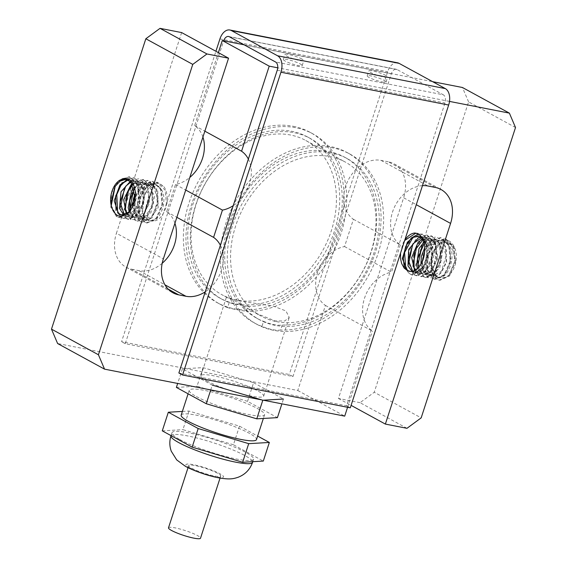 <?xml version="1.0" encoding="UTF-8"?>
<svg xmlns="http://www.w3.org/2000/svg" width="567" height="567" viewBox="0 0 567 567"><rect width="100%" height="100%" fill="white"/><g stroke="black" fill="none" stroke-linecap="round" stroke-linejoin="round"><path stroke-width="0.43" stroke-dasharray="2.83 2.13" d="M168.498 527.806A16.826 2.544 -162 0 1 185.289 530.592A16.826 2.544 -162 0 1 200.505 538.211M191.759 468.243A16.826 2.544 18 0 0 209.301 474.785A16.826 2.544 18 0 0 220.726 475.975A16.826 2.544 18 0 0 205.509 468.363A16.826 2.544 18 0 0 188.719 465.578A16.826 2.544 18 0 0 191.759 468.243M179.746 439.496A42.894 6.478 18 0 0 224.461 456.18A42.894 6.478 18 0 0 253.584 459.213A42.894 6.478 18 0 0 214.787 439.794A42.894 6.478 18 0 0 171.992 432.706A42.894 6.478 18 0 0 179.746 439.496M182.376 411.422L188.967 411.04L239.48 426.157L257.638 436.066M181.178 415.115A39.598 5.982 -162 0 1 220.683 421.657A39.598 5.982 -162 0 1 256.497 439.581M239.48 426.157L233.434 444.769L263.301 461.07M188.967 411.04L182.921 429.651L233.434 444.769M162.275 430.849L182.921 429.651M196.402 396.567A39.598 5.982 18 0 0 237.672 411.961A39.598 5.982 18 0 0 264.555 414.768A39.598 5.982 18 0 0 228.749 396.843A39.598 5.982 18 0 0 189.236 390.294A39.598 5.982 18 0 0 196.402 396.567M210.74 389.926L212.299 385.113L182.432 368.805L203.078 367.614L253.591 382.725L247.545 401.337L277.412 417.645M203.078 367.614L197.032 386.226L247.545 401.337M176.387 387.417L197.032 386.226M182.432 368.805L177.669 383.455M253.591 382.725L283.457 399.026L281.898 403.839M424.959 249.693L435.314 240.224L438.468 240.238L445.378 246.092L446.739 262.556L438.823 275.172L433.861 276.115L431.948 275.406C418.623 269.013 433.195 231.471 446.498 242.648C459.1 250.883 447.788 283.925 436.547 276.349L435.25 276.072L431.459 271.494L431.239 255.426L440.41 242.789L446.399 241.818L451.495 244.88L455.315 259.977L449.142 274.846L447.023 276.533A18.059 11.191 -78.9 0 0 455.549 250.245C451.828 239.359 445.868 237.53 437.689 244.774C428.716 254.526 428.673 275.321 436.951 279.318L439.177 280.148L448.816 275.775L454.805 261.819L453.324 246.468L444.932 238.572L434.776 242.081L427.518 254.448L426.682 269.077L432.337 278.369L434.598 279.198L444.188 274.846L450.205 260.94L448.745 245.525L440.311 237.658L430.183 241.23L422.925 253.506L422.032 268.184L427.738 277.483L423.11 276.597L425.363 277.405L434.974 273.067L440.991 259.119L439.503 243.725L431.083 235.872L420.962 239.409L413.683 251.713L412.826 266.391L418.517 275.661L420.757 276.526L430.353 272.125L436.342 258.24L434.91 242.853L426.49 234.915L416.334 238.516L409.105 250.834L408.212 265.455L413.889 274.818L416.121 275.626L425.76 271.274L431.756 257.305L430.268 241.946L421.876 234.072L418.446 234.043M436.547 276.342L431.374 265.88L435.378 249.331L440.58 243.775L446.52 241.875L447.696 242.024L455.549 250.245M424.095 255.866L423.315 259.473L414.888 271.111L410.388 271.508M408.892 270.891C395.043 264.123 411.231 225.46 424.258 238.82C435.732 248.254 424.258 279.141 413.492 271.841L412.733 271.331M422.032 237.453L424.655 237.502L429.68 240.628L432.897 247.006L431.6 263.967L422.351 273.471L420.019 273.436L418.12 272.699L415.462 270.19M423.188 239.487L429.247 238.459L434.932 242.272L438.043 257.857L431.303 272.139L424.633 274.315L421.324 272.599L418.46 267.702M424.378 242.995L433.875 239.324L435.541 239.827L440.162 244.179L442.65 251.507L439.659 268.241L429.843 275.349L427.341 274.52L422.521 266.674L422.096 262.096M404.186 266.802L409.296 273.854L411.543 274.697L421.132 270.324L427.142 256.433L425.689 241.018L417.262 233.157L414.782 233.002M413.499 271.813L412.535 271.721M423.698 266.632L425.604 263.031L427.263 247.035M414.661 270.629L416.802 272.465L418.722 273.159L425.25 271.104L432.097 256.95L429.141 241.273L423.336 237.304L420.976 237.169M417.567 268.595L421.423 273.365L423.315 274.109L429.006 272.607L433.635 267.284L436.774 250.586L434.357 243.193L429.786 238.742L427.965 238.168L422.854 238.813M420.934 264.328L423.266 271.6L426.03 274.251L427.95 274.96L432.763 274.095L440.772 261.642L439.567 245.128L432.557 239.083L429.573 239.033L424.081 241.861M435.265 276.044C449.128 284.861 458.363 241.053 440.779 240.727C427.638 238.863 419.686 270.133 430.637 275.193L432.536 275.902L441.466 271.239L446.194 255.249L440.729 241.599L437.178 239.997L429.262 242.244L424.945 247.198M431.941 275.42L430.644 275.165M405.802 269.19L410.04 274.003L412.273 274.867L421.876 270.466L427.865 256.575L426.419 241.188L418.007 233.257L415.866 233.115M404.647 240.536L402.79 243.682M400.543 253.151L402.783 243.697A20.951 12.984 101.1 0 1 404.767 240.153M414.64 274.938L416.88 275.746L426.49 271.402L432.515 257.461L431.019 242.066L422.606 234.214L412.946 237.325M413.208 264.328L419.254 275.831L421.472 276.696L431.104 272.288L437.086 258.368L435.626 243.016L427.242 235.078L419.438 236.829L412.698 244.249M408.658 263.726L414.626 274.938M423.124 276.59L426.115 277.539L435.704 273.188L441.721 259.282L440.261 243.867L431.827 235.992L423.762 237.927L416.837 245.943M422.302 261.642L423.74 271.55L428.468 277.66L435.229 277.936L441.764 272.245L445.946 262.096L446.449 250.678L442.926 241.315L436.377 236.9L428.609 238.636L421.912 246.092M417.886 265.462L423.861 276.71M428.475 277.632L427.731 277.49M437.696 244.767A20.951 12.984 -78.9 0 0 431.515 263.804C431.494 271.536 433.549 276.753 437.681 279.453L439.928 280.261L449.553 275.923L455.563 261.961L454.068 246.581L445.662 238.728L435.527 242.251L428.248 254.576L427.405 269.24L433.096 278.51L435.328 279.361L444.925 274.974L450.921 261.096L449.489 245.695L441.062 237.771L432.104 240.373L424.945 250.111M431.515 263.804C433.223 276.434 438.39 280.672 447.023 276.533M515.516 127.518L468.583 101.897L374.241 392.265L421.168 417.886M406.971 428.305L360.045 402.683L374.241 392.265M360.045 402.683L338.442 398.459L403.64 197.791L416.291 204.694M435.236 187.422L388.31 161.801A32.999 25.409 -61.4 0 1 394.044 163.856A32.999 25.409 -61.4 0 1 403.64 197.791M388.31 161.801L381.067 160.383A32.999 25.409 118.6 0 0 347.514 181.546A32.999 25.409 118.6 0 0 353.418 219.28L344.552 246.553A32.999 25.409 118.6 0 0 317.584 272.585A32.999 25.409 118.6 0 0 325.423 305.436L297.781 390.507L57.621 343.531M181.631 32.574L116.426 233.243L163.36 258.864M168.13 289.092L131.764 269.233A32.999 25.409 -61.4 0 1 126.03 267.177A32.999 25.409 -61.4 0 1 116.426 233.243M131.764 269.233L139 270.65A32.999 25.409 118.6 0 0 162.19 263.272M174.941 223.221A32.999 25.409 118.6 0 0 166.655 211.753L175.515 184.481A32.999 25.409 118.6 0 0 189.817 177.436M202.929 137.065A32.999 25.409 118.6 0 0 194.651 125.605L218.359 52.632M244.058 44.786L432.635 81.669M468.583 101.897L462.452 87.502M126.228 179.2L127.242 179.342L135.13 187.585L134.698 204.489L125.824 215.084L121.99 215.084M135.492 192.865L130.729 211.037L125.364 216.417L119.481 217.586L117.234 216.785L111.252 205.552M129.304 211.888L118.723 217.473L116.504 216.644M116.497 216.637L110.806 207.288L111.713 192.645L118.942 180.349L129.092 176.755L137.519 184.672L138.958 200.073L132.954 213.957L123.365 218.345L121.125 217.487L116.001 210.449M115.214 186.21L121.99 178.704L129.843 176.897L138.242 184.842L139.688 200.208L133.706 214.113L124.088 218.515L121.87 217.65L117.702 212.958M122.103 182.73L133.692 177.705L142.097 185.572L143.593 200.945L137.583 214.907L127.958 219.245L125.718 218.444M125.725 218.415L126.469 218.564M128.05 178.761L134.429 177.84L142.856 185.692L144.337 201.108L138.313 215.028L128.716 219.372L126.469 218.557M125.711 218.444L131.076 219.464L125.031 207.997M126.455 218.557L120.487 207.338M124.549 187.854L131.253 180.455L139.021 178.718L145.542 183.184L149.064 192.539L148.54 203.957L144.365 214.085L137.824 219.776L131.083 219.486M130.346 219.301L124.641 210.024L125.52 195.339L132.784 183.049L142.912 179.498L151.339 187.358L152.814 202.766L146.796 216.686L137.193 221.031L134.946 220.223L129.283 210.896L130.134 196.281L137.377 183.914L147.54 180.384L155.932 188.308L157.399 203.659L151.417 217.593L141.778 221.988L139.567 221.137L133.855 211.81L134.762 197.146L142.005 184.863L152.14 181.277L160.574 189.165L162.02 204.581L156.01 218.472L146.421 222.838L144.174 222.002M128.709 189.484L135.612 181.553L143.657 179.611L152.091 187.507L153.537 202.922L147.526 216.814L137.937 221.18L135.697 220.343L129.701 209.039M133.642 189.888L140.418 182.276L148.27 180.554L156.662 188.428L158.158 203.794L152.162 217.756L142.523 222.108L140.29 221.3L134.613 211.945L135.506 197.316L142.728 184.998L152.892 181.397L161.304 189.343L162.743 204.722L156.754 218.614L147.151 223.015L144.925 222.151M144.174 221.995L138.504 212.717L139.34 198.067L146.612 185.714L156.761 182.213L165.167 190.143L166.62 205.566A20.951 12.984 -78.9 0 0 164.132 186.975C157.321 180.49 150.942 182.935 145.01 194.318C140.262 205.92 140.956 214.376 147.087 219.684C160.341 228.288 170.213 186.741 153.579 184.488C140.219 180.866 131.048 213.518 142.459 218.827L144.365 219.521L152.523 215.836L158.009 200.357L153.359 185.933L149.001 183.644L142.055 185.189L134.953 194.283M144.918 222.144L139.22 212.873L140.084 198.195L147.363 185.891L157.477 182.361L164.132 186.975M132.643 206.09L134.535 214.312L137.859 217.877L139.78 218.6L143.706 218.167L152.211 206.693L151.899 189.917L144.387 182.702L142.409 182.553L133.862 187.557M129.17 211.661L133.245 217.012L135.137 217.742L144.776 212.044L148.738 195.658L142.501 182.857L139.787 181.816L132.203 183.821M126.285 214.021L128.631 216.091L130.552 216.792L136.222 215.396L143.685 202.058L141.608 185.905L135.159 180.923L130.282 181.412M123.712 214.978L127.235 216.048L136.853 207.94L139.163 191.058L136.335 184.062L131.48 180.221L128.177 179.916M145.017 194.311A18.059 11.191 -78.9 0 0 148.37 219.961A18.059 11.191 -78.9 0 0 148.441 219.996C156.322 223.32 162.382 218.515 166.62 205.566M147.08 219.705L148.37 219.961M142.466 218.805L143.77 219.053C129.921 212.264 146.116 173.601 159.136 186.961C170.575 196.352 159.207 227.183 148.441 219.996M134.259 188.974L136.704 186.146L145.698 182.971L148.263 183.921L154.628 196.565L150.808 213.015L141.048 218.897L139.163 218.167L134.124 209.025L137.292 192.362L148.15 183.722L150.298 183.864L157.732 190.873L158.193 207.614L149.766 219.259L145.691 219.755L143.777 219.032M134.535 217.246L132.48 215.524L130.056 210.584M130.878 182.021L137.235 181.327L142.133 185.055L145.024 191.979L142.863 208.883L133.295 217.204L129.949 216.339L127.093 213.511M132.713 184.736L136.93 182.305L141.07 182.085L147.413 186.883L149.638 202.965L142.274 216.445L136.463 217.948L134.542 217.253M124.024 215.198L125.321 215.446L124.371 214.822M120.721 214.524C115.689 210.782 114.328 203.978 116.639 194.112C119.878 182.156 130.942 175.961 136.845 183.24C147.193 193.701 135.626 222.512 125.314 215.467M449.503 101.408L277.724 67.813M384.263 80.429A9.901 1.495 -162 0 1 386.049 81.995A9.901 1.495 -162 0 1 376.176 80.358A9.901 1.495 -162 0 1 367.225 75.879A9.901 1.495 -162 0 1 373.944 76.58A9.901 1.495 -162 0 1 384.263 80.429M300.397 64.028A9.901 1.495 -162 0 1 302.19 65.595A9.901 1.495 -162 0 1 292.31 63.958A9.901 1.495 -162 0 1 283.358 59.478A9.901 1.495 -162 0 1 290.077 60.18A9.901 1.495 -162 0 1 300.397 64.028M385.872 75.468A9.901 1.495 18 0 0 375.56 71.619A9.901 1.495 18 0 0 368.833 70.918A9.901 1.495 18 0 0 377.785 75.397A9.901 1.495 18 0 0 387.665 77.034A9.901 1.495 18 0 0 385.872 75.468M391.358 73.745L223.625 40.937L125.25 343.708L292.983 376.516L391.358 73.745A6.598 4.089 101.1 0 1 396.319 69.287A6.598 4.089 101.1 0 1 397.07 69.557L443.295 94.795L275.562 61.987M302.005 59.06A9.901 1.495 18 0 0 291.693 55.212A9.901 1.495 18 0 0 284.967 54.51A9.901 1.495 18 0 0 293.926 58.996A9.901 1.495 18 0 0 303.799 60.634A9.901 1.495 18 0 0 302.005 59.06M292.983 376.516L289.283 374.503L121.558 341.695L215.914 51.292M397.587 62.809A13.197 8.179 -78.9 0 0 387.665 71.725L289.283 374.503M125.25 343.708L121.558 341.695M178.867 372.987L346.6 405.788L444.975 103.017A6.598 4.089 -78.9 0 0 443.295 94.795M346.6 405.788L350.293 407.808M297.781 390.507L344.708 416.128M261.713 399.891L263.265 400.196M206.884 380.946A32.999 4.983 18 0 0 241.273 393.781A32.999 4.983 18 0 0 263.676 396.113A32.999 4.983 18 0 0 233.838 381.18A32.999 4.983 18 0 0 200.916 375.723A32.999 4.983 18 0 0 206.884 380.946M233.243 299.823C222.838 296.066 224.497 296.378 238.211 300.758L273.096 306.06L285.931 310.936L289.241 317.421L284.754 320.972L275.165 320.936L255.788 313.197L233.243 299.823L227.098 297.533L221.669 294.571A87.772 67.593 -61.4 0 1 199.811 194.566A87.772 67.593 -61.4 0 1 290.545 135.017A87.772 67.593 -61.4 0 1 305.79 140.496A87.772 67.593 -61.4 0 1 327.648 240.507A87.772 67.593 -61.4 0 1 236.921 300.056A87.772 67.593 -61.4 0 1 221.669 294.571M229.203 302.601L227.573 307.612C231.768 308.831 237.998 310.05 246.255 311.262L247.885 306.258C239.607 305.103 233.377 303.884 229.203 302.601A91.734 70.641 118.6 0 1 222.363 299.461L219.776 298.051A91.734 70.641 -61.4 0 1 196.926 193.531A91.734 70.641 -61.4 0 1 291.75 131.296A91.734 70.641 -61.4 0 1 307.69 137.023A91.734 70.641 -61.4 0 1 325.734 251.387A91.734 70.641 -61.4 0 1 219.776 298.051M282.246 325.019L280.622 330.022C275.81 330.696 269.587 329.477 261.94 326.372L263.563 321.369C271.189 324.53 277.419 325.749 282.246 325.019A91.734 70.641 118.6 0 0 369.741 256.1A91.734 70.641 118.6 0 0 344.637 157.194A91.734 70.641 118.6 0 0 328.704 151.467A91.734 70.641 118.6 0 0 233.88 213.702A91.734 70.641 118.6 0 0 256.723 318.222A91.734 70.641 118.6 0 0 263.563 321.369M227.573 307.612A97.014 74.709 -61.4 0 1 219.833 304.096A97.014 74.709 -61.4 0 1 195.672 193.56A97.014 74.709 -61.4 0 1 295.953 127.745A97.014 74.709 -61.4 0 1 312.807 133.798A97.014 74.709 -61.4 0 1 339.229 238.721A97.014 74.709 -61.4 0 1 246.255 311.262M293.366 126.328A97.014 74.709 -61.4 0 1 310.22 132.387A97.014 74.709 -61.4 0 1 329.307 253.336A97.014 74.709 -61.4 0 1 217.246 302.686A97.014 74.709 -61.4 0 1 193.085 192.149A97.014 74.709 -61.4 0 1 293.366 126.328M261.94 326.372A97.014 74.709 -61.4 0 1 254.193 322.857A97.014 74.709 -61.4 0 1 230.032 212.32A97.014 74.709 -61.4 0 1 330.32 146.506A97.014 74.709 -61.4 0 1 347.167 152.558A97.014 74.709 -61.4 0 1 373.596 257.482A97.014 74.709 -61.4 0 1 280.622 330.022M332.9 147.916A97.014 74.709 118.6 0 0 232.619 213.731A97.014 74.709 118.6 0 0 256.78 324.267A97.014 74.709 118.6 0 0 368.841 274.917A97.014 74.709 118.6 0 0 349.754 153.976A97.014 74.709 118.6 0 0 332.9 147.916M331.291 152.877A91.734 70.641 118.6 0 0 236.467 215.113A91.734 70.641 118.6 0 0 259.31 319.632A91.734 70.641 118.6 0 0 365.276 272.975A91.734 70.641 118.6 0 0 347.224 158.604A91.734 70.641 118.6 0 0 331.291 152.877M247.885 306.258A91.734 70.641 118.6 0 0 335.373 237.339A91.734 70.641 118.6 0 0 310.277 138.433A91.734 70.641 118.6 0 0 294.337 132.706A91.734 70.641 118.6 0 0 199.513 194.942A91.734 70.641 118.6 0 0 222.363 299.461M338.442 398.459L351.086 405.362M276.455 321.638A87.772 67.593 118.6 0 0 367.189 262.089A87.772 67.593 118.6 0 0 345.331 162.084A87.772 67.593 118.6 0 0 330.079 156.605A87.772 67.593 118.6 0 0 239.352 216.147A87.772 67.593 118.6 0 0 261.21 316.159A87.772 67.593 118.6 0 0 276.455 321.638M353.418 219.28L400.345 244.901A32.999 25.409 -61.4 0 1 393.101 210.35A32.999 25.409 -61.4 0 1 422.479 185.65M344.552 246.553L391.485 272.174L400.345 244.901M325.423 305.436L372.349 331.057A32.999 25.409 -61.4 0 1 364.51 298.207A32.999 25.409 -61.4 0 1 391.485 272.174M347.585 407.276L372.349 331.057M166.655 211.753L176.854 217.324M220.372 245.256A32.999 25.409 -61.4 0 1 205.24 291.821M175.515 184.481L185.714 190.051M194.651 125.605L204.85 131.168M248.36 159.1A32.999 25.409 -61.4 0 1 233.235 205.665M170.979 435.81A42.894 6.478 -162 0 1 213.787 442.898A42.894 6.478 -162 0 1 252.577 462.318M189.477 467.796A19.795 2.991 18 0 0 221.945 477.513A19.795 2.991 18 0 0 202.745 467.031A19.795 2.991 18 0 0 189.477 467.796M229.337 36.749L397.07 69.557M219.932 38.917L387.665 71.725M277.242 70.209L444.975 103.017M381.067 160.383L428 186.004M139 270.65L164.947 284.818M188.719 465.578L188.031 467.683M220.726 475.975L220.046 478.08M171.992 432.706L171.036 435.633M253.584 459.213L252.783 461.68M189.236 390.294L188.095 393.81M264.555 414.768L263.357 418.453M447.696 242.038L446.399 241.79M410.791 271.628L409.643 271.402M424.648 237.53L423.343 237.275M420.019 273.436L418.715 273.181M429.254 238.431L427.957 238.183M424.626 274.336L423.329 274.081M433.868 239.338L432.571 239.083M429.24 275.236L427.936 274.981M438.475 240.238L437.178 239.983M433.847 276.136L432.55 275.888M418.007 233.285L417.262 233.143M412.266 274.867L411.529 274.719M422.613 234.185L421.876 234.043M416.88 275.768L416.135 275.619M427.227 235.092L426.483 234.944M421.487 276.668L420.749 276.526M431.834 235.992L431.097 235.851M426.101 277.568L425.356 277.426M441.062 237.793L440.318 237.651M435.321 279.375L434.577 279.226M445.669 238.7L444.932 238.551M439.928 280.275L439.191 280.133M127.249 179.363L125.952 179.108M122.621 215.262L121.324 215.013M118.744 217.452L119.481 217.593M123.351 218.352L124.095 218.501M129.092 176.776L129.829 176.918M127.965 219.259L128.702 219.401M133.699 177.677L134.443 177.825M137.186 221.059L137.923 221.201M142.919 179.484L143.664 179.626M141.793 221.959L142.537 222.108M147.533 180.384L148.27 180.526M146.406 222.866L147.144 223.008M152.147 181.284L152.884 181.433M156.754 182.184L157.498 182.333M150.305 183.871L149.008 183.616M145.676 219.776L144.372 219.521M145.691 182.971L144.394 182.716M141.063 218.869L139.766 218.621M141.084 182.071L139.78 181.816M136.456 217.969L135.152 217.714M136.47 181.164L135.173 180.908M131.842 217.069L130.545 216.814M386.049 81.995L387.665 77.034M367.225 75.879L368.833 70.918M396.319 69.287L228.586 36.479M302.19 65.595L303.799 60.634M283.358 59.478L284.967 54.51M263.676 396.113L289.248 317.428M200.916 375.723L226.481 297.03M312.807 133.798L310.22 132.387M219.833 304.096L217.246 302.686M349.754 153.976L347.167 152.558M256.78 324.267L254.193 322.857M310.277 138.433L307.69 137.023M347.224 158.604L344.637 157.194M259.31 319.632L256.723 318.222M394.044 163.856L440.97 189.477M126.03 267.177L172.956 292.799M255.788 313.197L261.21 316.159M305.79 140.496L345.331 162.084"/><path stroke-width="0.85" d="M220.046 478.08L200.505 538.211A16.826 2.544 -162 0 1 189.08 537.02A16.826 2.544 -162 0 1 171.546 530.471A16.826 2.544 -162 0 1 168.498 527.806L188.031 467.683M257.638 436.066L269.346 442.458L248.7 443.656L198.188 428.539L168.321 412.237L182.376 411.422M263.357 418.453L256.497 439.581A39.598 5.982 -162 0 1 229.607 436.781A39.598 5.982 -162 0 1 188.336 421.38A39.598 5.982 -162 0 1 181.178 415.115L188.095 393.81M168.321 412.237L162.275 430.849L192.142 447.157L198.188 428.539M248.7 443.656L242.655 462.268L192.142 447.157M269.346 442.458L263.301 461.07L242.655 462.268M177.669 383.455L176.387 387.417L206.253 403.725L210.74 389.926M283.457 399.026L262.812 400.224L212.299 385.113M262.812 400.224L256.766 418.836L206.253 403.725M281.898 403.839L277.412 417.645L256.766 418.836M410.388 271.508L408.892 270.891M412.733 271.331L408.247 259.991L413.095 243.661L422.032 237.453M415.462 270.19L413.953 267.234L414.484 250.898L423.188 239.487M418.46 267.702L417.553 258.963L424.378 242.995M422.096 262.096L424.959 249.693M418.446 234.043L411.309 237.984L405.745 246.411L403.18 256.915L404.186 266.802M404.767 240.153A20.951 12.984 101.1 0 1 414.782 233.002C423.124 234.788 426.228 242.407 424.095 255.866A18.059 11.191 101.1 0 1 409.643 271.402A18.059 11.191 101.1 0 1 407.595 270.657A18.059 11.191 101.1 0 1 407.524 270.622L404.193 268.134L401.663 263.591L400.586 258.885L400.543 253.151M408.885 270.913L407.595 270.657M412.535 271.721L416.291 272.337L423.698 266.632M427.263 247.035L423.811 239.529L418.701 236.34L412.762 237.424L407.319 242.315L402.336 258.595L407.524 270.622M420.976 237.169L418.361 237.814L408.658 249.508L407.978 265.888L412.067 271.458M422.854 238.813L418.219 242.102L411.67 257.567L414.661 270.629M424.081 241.861L419.006 248.637L416.568 265.306L417.567 268.595M424.945 247.198L421.302 256.482L420.934 264.328M415.866 233.115L404.647 240.536M412.946 237.325L404.59 252.485L405.802 269.19M412.698 244.249L408.658 263.726M416.837 245.943L413.208 264.328M421.912 246.092L417.886 265.462M424.945 250.111L422.302 261.642M351.086 405.362L385.369 424.081L406.971 428.305L421.168 417.886L515.516 127.518L509.379 113.124L449.503 101.408M51.484 329.136L57.621 343.531L104.548 369.152L98.417 354.758L51.484 329.136L145.832 38.769L192.759 64.39L98.417 354.758M192.759 64.39L206.955 53.971L160.029 28.35L145.832 38.769M160.029 28.35L181.631 32.574L228.558 58.195L206.955 53.971M162.19 263.272A32.999 25.409 118.6 0 0 174.941 223.221M189.817 177.436A32.999 25.409 118.6 0 0 202.929 137.065M218.359 52.632L222.292 40.526L244.058 44.786M432.635 81.669L462.452 87.502L509.379 113.124M111.451 206.409A18.059 11.191 101.1 0 1 119.991 180.122C128.603 175.968 133.769 180.221 135.492 192.865A20.951 12.984 101.1 0 1 129.304 211.888C121.14 219.124 115.186 217.296 111.444 206.402M111.423 206.324L110.919 203.17L114.952 186.621L120.154 181.079L126.228 179.2M121.99 215.084L120.721 214.524M119.41 214.312L121.317 214.999L128.666 212.186L134.868 197.337L131.055 182.227L125.952 179.144L119.991 180.122M119.41 214.291L120.714 214.546M111.252 205.552L115.214 186.21M116.001 210.449L115.647 196.047L122.103 182.73M117.702 212.958L116.788 194.601L120.799 185.537L126.909 179.392M127.029 179.321L128.05 178.761M120.487 207.338L124.549 187.854M125.031 207.997L128.709 189.484M129.701 209.039L133.642 189.888M134.953 194.283L133.458 198.663L132.643 206.09M133.862 187.557L131.494 190.987L128.185 207.642L129.17 211.661M132.203 183.821L130.949 184.842L123.663 199.74L126.285 214.021M130.282 181.412L121.019 191.766L119.446 208.344L123.712 214.978M128.177 179.916L119.97 184.885L114.18 200.803L118.588 213.773L119.403 214.312M130.056 210.584L129.538 201.143L134.259 188.974M127.093 213.511L125.413 209.705L126.831 193.149L132.713 184.736M124.371 214.822L120.076 202.206L125.739 186.217L130.878 182.021M277.724 67.813L269.219 66.148L222.292 40.526M215.914 51.292L219.932 38.917A13.197 8.179 101.1 0 1 229.855 30.001A13.197 8.179 101.1 0 1 231.357 30.547L277.582 55.786A13.197 8.179 101.1 0 1 280.941 72.229L182.56 375L178.867 372.987L277.242 70.209A6.598 4.089 -78.9 0 0 275.562 61.987L229.337 36.749A6.598 4.089 101.1 0 0 228.586 36.479A6.598 4.089 101.1 0 0 223.674 40.796M182.56 375L350.293 407.808L448.667 105.037A13.197 8.179 -78.9 0 0 445.315 88.594L399.083 63.355A13.197 8.179 -78.9 0 0 397.587 62.809L229.855 30.001M104.548 369.152L261.713 399.891M263.265 400.196L344.708 416.128L347.585 407.276M416.291 204.694L450.574 223.412A32.999 25.409 118.6 0 0 440.97 189.477A32.999 25.409 118.6 0 0 435.236 187.422L428 186.004A32.999 25.409 -61.4 0 0 422.479 185.65M450.574 223.412L385.369 424.081M228.558 58.195L163.36 258.864A32.999 25.409 118.6 0 0 172.956 292.799A32.999 25.409 118.6 0 0 178.69 294.854L168.13 289.092M205.24 291.821A32.999 25.409 -61.4 0 1 185.933 296.272L178.69 294.854M176.854 217.324L213.582 237.375A32.999 25.409 -61.4 0 1 220.372 245.256M185.714 190.051L222.448 210.102L213.582 237.375M204.85 131.168L241.577 151.219A32.999 25.409 -61.4 0 1 248.36 159.1M233.235 205.665A32.999 25.409 -61.4 0 1 222.448 210.102M269.219 66.148L241.577 151.219M178.74 442.6A42.894 6.478 -162 0 1 170.979 435.81C169.363 440.956 169.455 446.087 171.255 451.19L176.713 459.908L185.466 466.358C196.217 472.042 210.378 476.252 218.139 477.726C230.337 479.944 233.845 478.598 238.012 477.308C245.142 474.579 249.99 469.582 252.577 462.318A42.894 6.478 -162 0 1 223.448 459.284A42.894 6.478 -162 0 1 178.74 442.6M399.083 63.355L231.357 30.547M448.667 105.037L280.941 72.229M277.582 55.786L445.315 88.594M164.947 284.818L185.933 296.272M252.783 461.68L252.577 462.318"/></g></svg>
